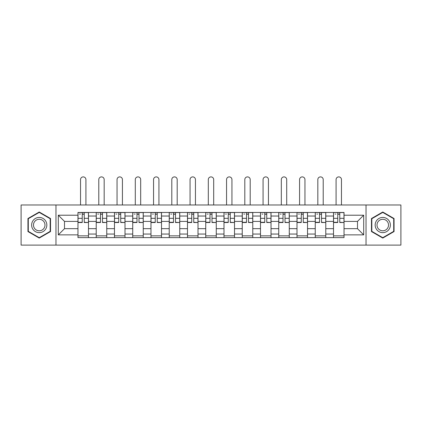 <?xml version="1.0" encoding="UTF-8"?>
<svg xmlns="http://www.w3.org/2000/svg" width="422" height="422" viewBox="0 0 422 422"><rect width="100%" height="100%" fill="white"/><g stroke="black" fill="none" stroke-linecap="round" stroke-linejoin="round"><path stroke-width="0.63" d="M366.032 245.108L400.9 245.108L400.9 204.976L21.1 204.976L21.1 245.108L366.032 245.108L366.032 204.976M96.216 237.618L96.216 216.032L88.493 216.032L88.493 237.618M88.493 216.032L88.493 212.461M96.216 216.032L96.216 212.461M106.75 212.461L106.75 237.618M114.473 237.618L114.473 212.461M125.002 212.461L125.002 237.618M132.724 237.618L132.724 212.461M143.253 212.461L143.253 237.618M150.976 237.618L150.976 212.461M161.505 212.461L161.505 237.618M169.227 237.618L169.227 212.461M179.761 212.461L179.761 237.618M187.484 237.618L187.484 212.461M198.013 212.461L198.013 237.618M205.736 237.618L205.736 212.461M216.264 212.461L216.264 237.618M223.987 237.618L223.987 212.461M234.516 212.461L234.516 237.618M242.239 237.618L242.239 212.461M252.773 212.461L252.773 237.618M260.495 237.618L260.495 212.461M271.024 212.461L271.024 237.618M278.747 237.618L278.747 212.461M289.276 212.461L289.276 237.618M296.998 237.618L296.998 212.461M307.527 212.461L307.527 237.618M315.25 237.618L315.25 212.461M325.784 212.461L325.784 237.618M333.507 237.618L333.507 212.461M333.507 228.666L325.784 228.666M315.25 228.666L307.527 228.666M296.998 228.666L289.276 228.666M278.747 228.666L271.024 228.666M260.495 228.666L252.773 228.666M242.239 228.666L234.516 228.666M223.987 228.666L216.264 228.666M205.736 228.666L198.013 228.666M187.484 228.666L179.761 228.666M169.227 228.666L161.505 228.666M150.976 228.666L143.253 228.666M132.724 228.666L125.002 228.666M114.473 228.666L106.75 228.666M96.216 228.666L88.493 228.666M333.507 221.413L325.784 221.413M315.25 221.413L307.527 221.413M296.998 221.413L289.276 221.413M278.747 221.413L271.024 221.413M260.495 221.413L252.773 221.413M242.239 221.413L234.516 221.413M223.987 221.413L216.264 221.413M205.736 221.413L198.013 221.413M187.484 221.413L179.761 221.413M169.227 221.413L161.505 221.413M150.976 221.413L143.253 221.413M132.724 221.413L125.002 221.413M114.473 221.413L106.75 221.413M96.216 221.413L88.493 221.413M64.508 228.666L77.965 228.666L77.965 221.413L64.508 221.413L64.508 228.666L58.31 234.869L58.31 215.215L77.965 215.215L77.965 221.413M344.036 221.413L344.036 228.666L357.492 228.666L357.492 221.413L344.036 221.413L344.036 212.461L77.965 212.461L77.965 215.215M344.036 215.215L363.69 215.215L363.69 234.869L344.036 234.869L344.036 228.666M77.965 228.666L77.965 237.618L344.036 237.618L344.036 234.869M77.965 234.869L58.31 234.869M55.968 245.108L55.968 204.976M50.529 218.522L39.235 212.002L27.947 218.522L27.947 231.562L39.235 238.077L50.529 231.562L50.529 218.522M394.053 218.522L382.765 212.002L371.471 218.522L371.471 231.562L382.765 238.077L394.053 231.562L394.053 218.522M88.493 235.861L77.965 235.861M82.237 214.218L84.226 214.218M106.75 235.861L96.216 235.861M100.489 214.218L102.477 214.218M125.002 235.861L114.473 235.861M118.74 214.218L120.729 214.218M143.253 235.861L132.724 235.861M136.992 214.218L138.986 214.218M161.505 235.861L150.976 235.861M155.249 214.218L157.237 214.218M179.761 235.861L169.227 235.861M173.5 214.218L175.489 214.218M198.013 235.861L187.484 235.861M191.752 214.218L193.74 214.218M216.264 235.861L205.736 235.861M210.003 214.218L211.997 214.218M234.516 235.861L223.987 235.861M228.26 214.218L230.248 214.218M252.773 235.861L242.239 235.861M246.511 214.218L248.5 214.218M271.024 235.861L260.495 235.861M264.763 214.218L266.751 214.218M289.276 235.861L278.747 235.861M283.014 214.218L285.008 214.218M307.527 235.861L296.998 235.861M301.271 214.218L303.26 214.218M325.784 235.861L315.25 235.861M319.523 214.218L321.511 214.218M344.036 235.861L333.507 235.861M337.774 214.218L339.763 214.218M58.31 215.215L64.508 221.413M357.492 228.666L363.69 234.869M357.492 221.413L363.69 215.215M85.919 204.976L85.919 179.582A2.69 2.69 88.5 0 0 83.229 176.892A2.69 2.69 88.5 0 0 80.539 179.582L80.539 204.976M84.226 222.278L88.435 222.526L84.226 222.526L84.226 212.577L88.435 212.577L86.099 212.577M88.435 222.278L88.435 212.577M82.237 214.102L84.226 214.102M79.542 214.102L80.365 214.102M82.237 212.577L78.023 212.577L78.023 222.526L82.237 222.526L82.237 212.577L84.226 212.577M104.176 204.976L104.176 179.582A2.69 2.69 88.5 0 0 101.48 176.892A2.69 2.69 88.5 0 0 98.79 179.582L98.79 204.976M102.477 222.278L106.692 222.526L102.477 222.526L102.477 212.577L106.692 212.577L104.35 212.577M106.692 222.278L106.692 212.577M100.489 214.102L102.477 214.102M97.799 214.102L98.616 214.102M100.489 212.577L96.274 212.577L96.274 222.526L100.489 222.526L100.489 212.577L102.477 212.577M122.427 204.976L122.427 179.582A2.69 2.69 88.5 0 0 119.737 176.892A2.69 2.69 88.5 0 0 117.047 179.582L117.047 204.976M120.729 222.278L124.944 222.526L120.729 222.526L120.729 212.577L124.944 212.577L122.602 212.577M124.944 222.278L124.944 212.577M118.74 214.102L120.729 214.102M116.05 214.102L116.868 214.102M118.74 212.577L114.531 212.577L114.531 222.526L118.74 222.526L118.74 212.577L120.729 212.577M32.647 228.845A7.607 7.607 0 0 0 43.039 231.625A7.607 7.607 0 0 0 45.824 221.239A7.607 7.607 0 0 0 35.432 218.454A7.607 7.607 0 0 0 32.647 228.845M34.251 227.922A5.76 5.76 0 0 0 42.116 230.027A5.76 5.76 0 0 0 44.22 222.162A5.76 5.76 0 0 0 36.355 220.052A5.76 5.76 0 0 0 34.251 227.922M39.235 212.408L50.176 218.723L50.176 231.356L39.235 237.676L28.295 231.356L28.295 218.723L39.235 212.408M376.176 228.845A7.607 7.607 0 0 0 386.568 231.625A7.607 7.607 0 0 0 389.353 221.239A7.607 7.607 0 0 0 378.961 218.454A7.607 7.607 0 0 0 376.176 228.845M377.78 227.922A5.76 5.76 0 0 0 385.645 230.027A5.76 5.76 0 0 0 387.749 222.162A5.76 5.76 0 0 0 379.884 220.052A5.76 5.76 0 0 0 377.78 227.922M382.765 212.408L393.705 218.723L393.705 231.356L382.765 237.676L371.824 231.356L371.824 218.723L382.765 212.408M140.679 204.976L140.679 179.582A2.69 2.69 88.5 0 0 137.989 176.892A2.69 2.69 88.5 0 0 135.298 179.582L135.298 204.976M138.986 222.278L143.195 222.526L138.986 222.526L138.986 212.577L143.195 212.577L140.853 212.577M143.195 222.278L143.195 212.577M136.992 214.102L138.986 214.102M134.301 214.102L135.124 214.102M136.992 212.577L132.782 212.577L132.782 222.526L136.992 222.526L136.992 212.577L138.986 212.577M158.93 204.976L158.93 179.582A2.69 2.69 88.5 0 0 156.24 176.892A2.69 2.69 88.5 0 0 153.55 179.582L153.55 204.976M157.237 222.278L161.447 222.526L157.237 222.526L157.237 212.577L161.447 212.577L159.11 212.577M161.447 222.278L161.447 212.577M155.249 214.102L157.237 214.102M152.558 214.102L153.376 214.102M155.249 212.577L151.034 212.577L151.034 222.526L155.249 222.526L155.249 212.577L157.237 212.577M177.187 204.976L177.187 179.582A2.69 2.69 88.5 0 0 174.492 176.892A2.69 2.69 88.5 0 0 171.801 179.582L171.801 204.976M175.489 222.278L179.703 222.526L175.489 222.526L175.489 212.577L179.703 212.577L177.361 212.577M179.703 222.278L179.703 212.577M173.5 214.102L175.489 214.102M170.81 214.102L171.627 214.102M173.5 212.577L169.285 212.577L169.285 222.526L173.5 222.526L173.5 212.577L175.489 212.577M195.439 204.976L195.439 179.582A2.69 2.69 88.5 0 0 192.748 176.892A2.69 2.69 88.5 0 0 190.058 179.582L190.058 204.976M193.74 222.278L197.955 222.526L193.74 222.526L193.74 212.577L197.955 212.577L195.613 212.577M197.955 222.278L197.955 212.577M191.752 214.102L193.74 214.102M189.061 214.102L189.879 214.102M191.752 212.577L187.542 212.577L187.542 222.526L191.752 222.526L191.752 212.577L193.74 212.577M213.69 204.976L213.69 179.582A2.69 2.69 88.5 0 0 211 176.892A2.69 2.69 88.5 0 0 208.31 179.582L208.31 204.976M211.997 222.278L216.206 222.526L211.997 222.526L211.997 212.577L216.206 212.577L213.864 212.577M216.206 222.278L216.206 212.577M210.003 214.102L211.997 214.102M207.313 214.102L208.136 214.102M210.003 212.577L205.794 212.577L205.794 222.526L210.003 222.526L210.003 212.577L211.997 212.577M231.942 204.976L231.942 179.582A2.69 2.69 88.5 0 0 229.251 176.892A2.69 2.69 88.5 0 0 226.561 179.582L226.561 204.976M230.248 222.278L234.458 222.526L230.248 222.526L230.248 212.577L234.458 212.577L232.121 212.577M234.458 222.278L234.458 212.577M228.26 214.102L230.248 214.102M225.57 214.102L226.387 214.102M228.26 212.577L224.045 212.577L224.045 222.526L228.26 222.526L228.26 212.577L230.248 212.577M250.199 204.976L250.199 179.582A2.69 2.69 88.5 0 0 247.508 176.892A2.69 2.69 88.5 0 0 244.813 179.582L244.813 204.976M248.5 222.278L252.715 222.526L248.5 222.526L248.5 212.577L252.715 212.577L250.373 212.577M252.715 222.278L252.715 212.577M246.511 214.102L248.5 214.102M243.821 214.102L244.639 214.102M246.511 212.577L242.297 212.577L242.297 222.526L246.511 222.526L246.511 212.577L248.5 212.577M268.45 204.976L268.45 179.582A2.69 2.69 88.5 0 0 265.76 176.892A2.69 2.69 88.5 0 0 263.07 179.582L263.07 204.976M266.751 222.278L270.966 222.526L266.751 222.526L266.751 212.577L270.966 212.577L268.624 212.577M270.966 222.278L270.966 212.577M264.763 214.102L266.751 214.102M262.073 214.102L262.89 214.102M264.763 212.577L260.553 212.577L260.553 222.526L264.763 222.526L264.763 212.577L266.751 212.577M286.702 204.976L286.702 179.582A2.69 2.69 88.5 0 0 284.011 176.892A2.69 2.69 88.5 0 0 281.321 179.582L281.321 204.976M285.008 222.278L289.218 222.526L285.008 222.526L285.008 212.577L289.218 212.577L286.876 212.577M289.218 222.278L289.218 212.577M283.014 214.102L285.008 214.102M280.324 214.102L281.147 214.102M283.014 212.577L278.805 212.577L278.805 222.526L283.014 222.526L283.014 212.577L285.008 212.577M304.953 204.976L304.953 179.582A2.69 2.69 88.5 0 0 302.263 176.892A2.69 2.69 88.5 0 0 299.573 179.582L299.573 204.976M303.26 222.278L307.469 222.526L303.26 222.526L303.26 212.577L307.469 212.577L305.132 212.577M307.469 222.278L307.469 212.577M301.271 214.102L303.26 214.102M298.581 214.102L299.398 214.102M301.271 212.577L297.056 212.577L297.056 222.526L301.271 222.526L301.271 212.577L303.26 212.577M323.21 204.976L323.21 179.582A2.69 2.69 88.5 0 0 320.52 176.892A2.69 2.69 88.5 0 0 317.824 179.582L317.824 204.976M321.511 222.278L325.726 222.526L321.511 222.526L321.511 212.577L325.726 212.577L323.384 212.577M325.726 222.278L325.726 212.577M319.523 214.102L321.511 214.102M316.832 214.102L317.65 214.102M319.523 212.577L315.308 212.577L315.308 222.526L319.523 222.526L319.523 212.577L321.511 212.577M341.461 204.976L341.461 179.582A2.69 2.69 88.5 0 0 338.771 176.892A2.69 2.69 88.5 0 0 336.081 179.582L336.081 204.976M339.763 222.278L343.977 222.526L339.763 222.526L339.763 212.577L343.977 212.577L341.635 212.577M343.977 222.278L343.977 212.577M337.774 214.102L339.763 214.102M335.084 214.102L335.901 214.102M337.774 212.577L333.565 212.577L333.565 222.526L337.774 222.526L337.774 212.577L339.763 212.577M315.25 216.032L307.527 216.032M296.998 216.032L289.276 216.032M278.747 216.032L271.024 216.032M260.495 216.032L252.773 216.032M242.239 216.032L234.516 216.032M223.987 216.032L216.264 216.032M205.736 216.032L198.013 216.032M187.484 216.032L179.761 216.032M169.227 216.032L161.505 216.032M150.976 216.032L143.253 216.032M132.724 216.032L125.002 216.032M114.473 216.032L106.75 216.032M333.507 216.032L325.784 216.032M315.25 234.052L307.527 234.052M296.998 234.052L289.276 234.052M278.747 234.052L271.024 234.052M260.495 234.052L252.773 234.052M242.239 234.052L234.516 234.052M223.987 234.052L216.264 234.052M205.736 234.052L198.013 234.052M187.484 234.052L179.761 234.052M169.227 234.052L161.505 234.052M150.976 234.052L143.253 234.052M132.724 234.052L125.002 234.052M114.473 234.052L106.75 234.052M96.216 234.052L88.493 234.052M333.507 234.052L325.784 234.052M84.226 218.327L88.435 218.327M78.023 222.278L82.237 222.278M78.023 218.327L82.237 218.327M102.477 218.327L106.692 218.327M96.274 222.278L100.489 222.278M96.274 218.327L100.489 218.327M120.729 218.327L124.944 218.327M114.531 222.278L118.74 222.278M114.531 218.327L118.74 218.327M138.986 218.327L143.195 218.327M132.782 222.278L136.992 222.278M132.782 218.327L136.992 218.327M157.237 218.327L161.447 218.327M151.034 222.278L155.249 222.278M151.034 218.327L155.249 218.327M175.489 218.327L179.703 218.327M169.285 222.278L173.5 222.278M169.285 218.327L173.5 218.327M193.74 218.327L197.955 218.327M187.542 222.278L191.752 222.278M187.542 218.327L191.752 218.327M211.997 218.327L216.206 218.327M205.794 222.278L210.003 222.278M205.794 218.327L210.003 218.327M230.248 218.327L234.458 218.327M224.045 222.278L228.26 222.278M224.045 218.327L228.26 218.327M248.5 218.327L252.715 218.327M242.297 222.278L246.511 222.278M242.297 218.327L246.511 218.327M266.751 218.327L270.966 218.327M260.553 222.278L264.763 222.278M260.553 218.327L264.763 218.327M285.008 218.327L289.218 218.327M278.805 222.278L283.014 222.278M278.805 218.327L283.014 218.327M303.26 218.327L307.469 218.327M297.056 222.278L301.271 222.278M297.056 218.327L301.271 218.327M321.511 218.327L325.726 218.327M315.308 222.278L319.523 222.278M315.308 218.327L319.523 218.327M339.763 218.327L343.977 218.327M333.565 222.278L337.774 222.278M333.565 218.327L337.774 218.327"/></g></svg>

